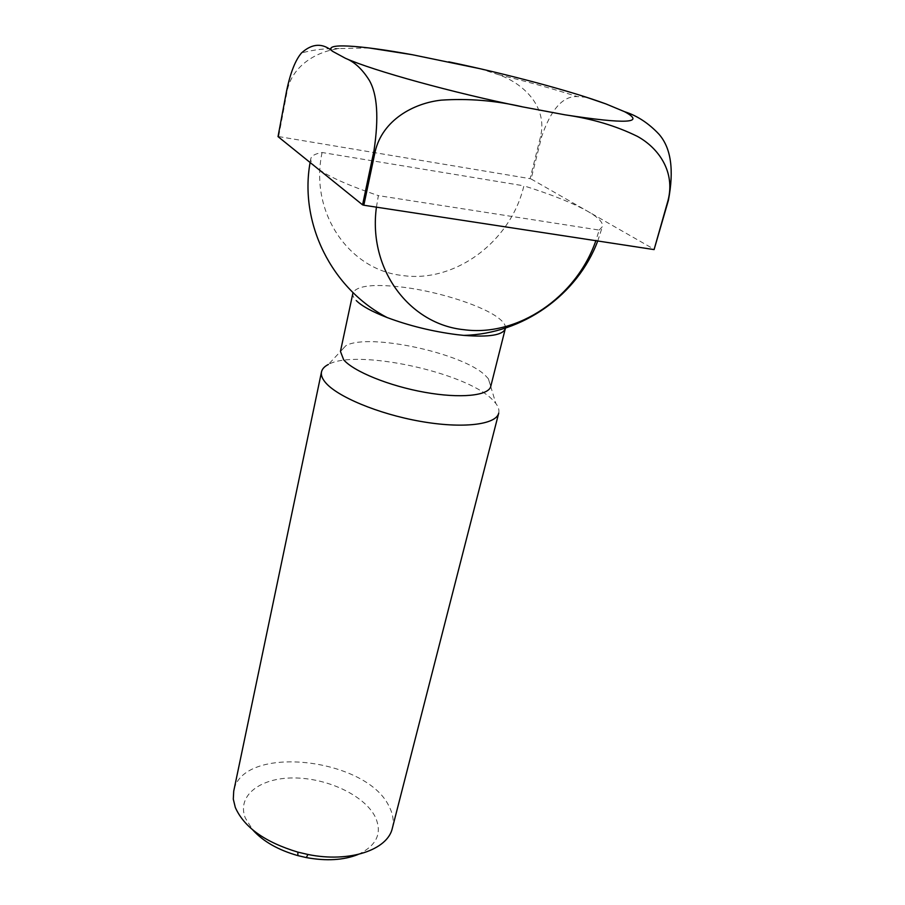 <?xml version="1.0" encoding="UTF-8"?>
<svg xmlns="http://www.w3.org/2000/svg" width="905" height="905" viewBox="0 0 905 905"><rect width="100%" height="100%" fill="white"/><g stroke="black" fill="none" stroke-linecap="round" stroke-linejoin="round"><path stroke-width="0.68" stroke-dasharray="4.53 3.39" d="M490.77 386.378L488.383 378.754L485.329 375.485C462.772 353.063 368.901 332.825 345.959 345.608L340.45 351.4M505.454 328.074C505.714 325.348 503.734 322.282 499.515 318.843C484.514 306.343 440.43 291.987 404.071 287.338C374.523 283.718 357.498 285.471 353.018 292.598M498.712 413.132C499.436 410.18 498.474 406.933 495.827 403.426L492.184 399.422C465.328 372.079 356.298 348.64 328.379 364.455L345.959 345.608M392.374 828.098C394.105 821.005 392.962 813.708 388.969 806.197C366.016 757.315 241.42 743.933 233.716 791.174M358.109 854.478C376.989 845.44 382.645 832.792 375.055 816.525C364.048 795.133 326.762 777.848 293.48 777.961C260.086 777.768 236.59 795.653 245.278 817.95L252.812 829.976M376.423 207.155L378.381 195.616L599.178 230.074L595.852 240.696M322.09 152.504C309.216 212.63 349.206 269.781 402.046 275.448C454.525 283.435 510.782 241.986 523.882 185.83L322.09 152.504C315.245 153.714 311.478 155.784 310.8 158.714C310.313 161.18 312.225 164.167 316.546 167.697C326.705 175.785 347.316 185.095 378.381 195.616M352.86 293.152C352.396 295.335 353.561 297.835 356.344 300.652M368.844 47.92L339.285 48.565C316.614 51.359 292.168 65.624 287.202 90.885L278.627 136.576L278.027 136.61M278.627 136.576L530.07 178.67L540.602 136.451C547.842 105.489 521.981 82.808 498.451 74.64L479.786 68.656M586.678 97.333L577.311 96.597C562.967 95.828 551.066 109.211 541.631 136.734L531.088 178.975L530.07 178.67M531.088 178.975L587.684 211.318C572.899 203.059 551.631 194.564 523.882 185.83M599.178 230.074L602.436 226.578C603.262 222.494 598.352 217.404 587.684 211.318L654.451 249.475M287.202 90.885L286.602 90.885M541.631 136.734L540.602 136.451M488.383 378.754L495.827 403.426M310.8 158.714L310.11 162.504M597.73 240.99L602.436 226.578M339.285 48.565C325.936 48.225 313.322 49.707 301.456 53.01M498.451 74.64C526.405 81.393 552.684 88.701 577.322 96.597"/><path stroke-width="1.36" d="M353.018 292.598L340.45 351.4L343.674 359.783C353.64 371.514 389.173 385.994 424.83 392.318C460.509 398.72 488.723 395.757 490.77 386.378L505.454 328.074M356.344 300.652C361.853 306.082 372.125 311.705 387.159 317.553C409.23 325.789 432.5 331.49 456.968 334.658L463.801 335.382C489.119 337.361 502.965 335.11 505.352 328.639M324.997 381.955C336.241 396.311 378.041 413.924 420.361 421.345C462.715 428.868 496.155 424.739 498.712 413.132L392.374 828.098C387.838 849.908 349.375 862.997 307.926 854.467L297.847 852.125C264.939 842.182 244.101 827.294 235.311 807.464L233.298 799.126L233.716 791.174L321.501 371.898C320.879 374.896 322.044 378.256 324.997 381.955M252.812 829.976C263.219 841.48 278.242 850.033 297.892 855.621L306.331 857.589C326.434 861.243 343.685 860.214 358.109 854.478M595.852 240.696C576.327 297.304 517.728 337.045 463.948 329.703C409.897 324.375 367.871 269.792 376.423 207.155M316.546 167.697L278.027 136.61L286.602 90.885C290.381 72.785 295.335 60.16 301.456 53.01C312.168 43.316 322.542 42.75 332.565 51.314L345.439 58.293C354.183 61.664 362.091 68.927 369.161 80.104C377.385 94.131 378.969 117.763 373.935 150.988L362.577 204.847L316.546 167.697M479.786 68.656L412.261 54.707L368.844 47.92M654.089 249.599L363.821 205.231L375.202 151.361C382.566 120.139 413.427 103.181 441.221 100.15C468.496 98.306 495.702 100.568 522.83 106.926L564.992 114.822C591.972 118.691 616.147 125.886 637.505 136.429C658.817 148.205 675.481 171.95 668.026 200.503L654.089 249.599L668.376 200.412C674.202 170.038 671.069 147.968 658.953 134.189C648.568 123.159 637.097 115.659 624.552 111.688L605.977 103.939L586.678 97.333M362.577 204.847L363.821 205.231M328.379 364.455C324.454 366.446 322.169 368.923 321.501 371.898M412.261 54.707C358.991 44.979 322.214 42.569 332.565 51.314M345.439 58.293C373.414 70.771 453.066 92.842 522.83 106.926M564.992 114.822C626.203 124.279 646.068 123.227 624.552 111.688M605.977 103.939C570.625 90.919 506.449 73.882 448.722 61.834M373.935 150.988L375.202 151.361M306.331 857.589L307.926 854.467M297.892 855.621L297.847 852.125M310.11 162.504C299.148 223.094 331.434 288.537 387.159 317.553M463.801 335.382C522.615 333.934 577.503 295.041 597.73 240.99"/></g></svg>

